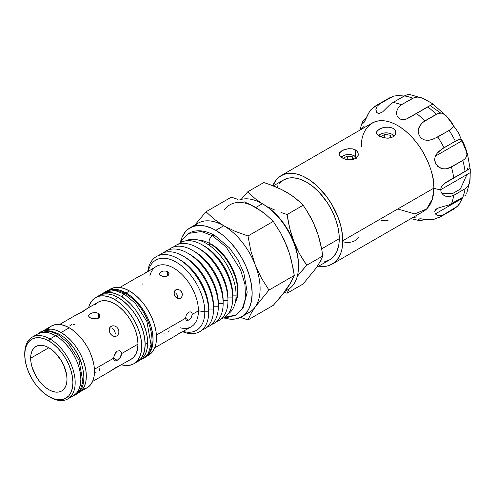 <?xml version="1.0" encoding="UTF-8"?>
<svg xmlns="http://www.w3.org/2000/svg" width="495" height="495" viewBox="0 0 495 495"><rect width="100%" height="100%" fill="white"/><g stroke="black" fill="none" stroke-linecap="round" stroke-linejoin="round"><path stroke-width="0.74" d="M140.821 359.679L143.253 358.553L148.308 353.399L151.006 344.65L146.916 321.577L135.197 303.132L124.047 293.931A2.859 1.652 -60 0 1 125.526 293.82A2.859 1.652 120 0 0 124.047 293.931L135.197 303.132L146.916 321.577L151.006 344.65L148.308 353.399L143.253 358.553L140.914 359.611M73.421 395.703L75.605 394.682L80.326 389.862L82.844 381.695L79.027 360.143L68.081 342.924L57.668 334.329A2.859 1.652 -60 0 1 59.146 334.218A2.859 1.652 120 0 0 57.668 334.329L68.081 342.924L79.027 360.143L82.844 381.695L80.326 389.862L75.605 394.682L73.563 395.616M223.975 317.66L226.568 317.722L236.041 315.111L242.253 308.775L245.57 298.027L244.926 284.173L240.539 269.688L226.147 247.036L212.454 235.731A4.74 2.735 -60 0 1 214.991 235.608A4.74 2.735 120 0 0 212.454 235.731L226.147 247.036L240.539 269.688L244.926 284.173L245.57 298.027L242.253 308.775L236.041 315.111L224.749 317.159M361.61 146.427C360.156 133.39 370.996 110.707 397.726 125.575C424.463 141.582 435.303 176.777 433.849 188.137A16.063 9.275 0 0 0 440.705 189.69L441.033 187.679L443.526 184.121L453.717 178.07A64.257 37.1 -120 0 0 451.452 167.001L445.76 168.838L442.499 168.752L437.97 166.716L435.13 162.651L434.616 159.415L435.322 156.21L436.955 153.462L439.176 151.142L443.972 147.733A64.257 37.1 -120 0 0 437.784 137.01L431.479 139.751L426.572 140.314L424.184 139.8L422.043 138.68L420.28 137.016L419.005 134.925L418.312 132.549L418.281 130.074L418.881 127.679L421.431 123.645L424.834 120.898A64.257 37.1 -120 0 0 416.382 113.404L406.086 119.19L401.748 119.592L399.836 118.874L398.246 117.587L397.101 115.811L396.532 113.726L396.588 111.53L398.314 107.551L401.426 104.767A64.257 37.1 -120 0 0 392.968 102.502L389.447 105.15L382.635 111.895L379.387 113.38L377.945 113.213L376.782 112.445L375.866 109.587L377.11 106.27L380.018 103.659A64.257 37.1 -120 0 0 376.837 105.15M373.83 107.229A64.257 37.1 60 0 1 376.775 105.188L370.619 110.008L368.119 114.029L363.974 122.574L362.804 123.354L362.334 123.113L362.643 121.331L364.741 118.961L366.492 117.791L363.491 120.143L362.464 121.702M452.356 123.428L453.296 126.231L452.925 127.357L449.144 130.451A64.257 37.1 60 0 1 455.332 141.174L459.36 139.491L460.925 139.621L462.856 141.601L464.65 145.586L466.302 150.319L466.915 154.632L466.315 156.965L464.904 158.883L462.813 160.442A64.257 37.1 60 0 1 465.077 171.518L469.743 168.634L470.244 169.482L470.238 172.637L440.705 189.69L441.033 187.679L441.998 185.798L445.457 182.655L468.047 169.655M469.743 168.634L469.062 168.981L470.108 168.764L470.244 169.482L470.083 180.044L466.723 193.353M440.655 113.033L430.217 105.658M388.198 98.592A64.257 37.1 60 0 1 391.378 97.1L393.265 96.24L397.683 95.492L404.192 96.024L397.683 95.492L393.265 96.24L388.136 98.629L376.775 105.188A64.257 37.1 60 0 1 380.018 103.659L393.265 96.24M403.864 119.685L401.748 119.592L399.836 118.874L398.246 117.587L397.101 115.811L396.532 113.726L396.588 111.53L398.314 107.551L401.426 104.767L414.624 97.391L418.671 97.014L423.077 98.344L409.588 94.496L407.732 94.601L404.328 95.943A64.257 37.1 60 0 1 412.781 98.208L416.598 96.983L420.849 97.484L430.922 102.706L432.63 103.851L432.574 104.241L427.736 106.846A64.257 37.1 60 0 1 436.194 114.339L439.715 113.083L441.441 113.101L444.844 114.685L451.217 121.776L453.111 124.95L453.296 126.231L452.925 127.357L450.766 129.43L437.784 137.01A64.257 37.1 60 0 1 443.972 147.733L457.491 140.073L459.36 139.491L460.925 139.621L462.237 140.673L435.322 156.21L436.955 153.462L441.602 149.249L455.332 141.174A64.257 37.1 -120 0 0 449.144 130.451L433.775 138.965L429.047 140.258L426.572 140.314L424.184 139.8L422.043 138.68L420.28 137.016L419.005 134.925L418.312 132.549L418.281 130.074L419.983 125.513L423.083 122.098L437.957 113.51L441.441 113.101L444.844 114.685L451.217 121.776M423.077 98.344L432.067 103.375L432.63 103.851L431.937 104.655L432.574 104.241M199.151 240.248L199.819 240.273C202.863 240.415 206.285 241.56 210.084 243.701C221.871 251.126 230.379 262.641 235.608 278.264C237.445 284.526 238.083 290.138 237.538 295.094L235.249 302.779A38.202 22.052 -120 0 0 210.957 243.924A4.74 2.735 -60 0 1 209.917 243.59A4.74 2.735 -60 0 1 209.41 239.747A4.74 2.735 -60 0 1 212.454 235.731A4.74 2.735 120 0 0 209.41 239.747A4.74 2.735 120 0 0 209.917 243.59M57.668 334.329A2.859 1.652 120 0 0 56.164 335.969A2.859 1.652 -60 0 1 57.668 334.329L49.215 331.124L39.73 332.553L49.215 331.124L57.668 334.329M124.047 293.931A2.859 1.652 120 0 0 122.067 296.938A2.859 1.652 -60 0 1 124.047 293.931L114.995 290.497L104.841 292.031L114.995 290.497L124.047 293.931M147.652 342.88A38.233 22.071 -120 0 0 130.965 304.406A38.233 22.071 -120 0 0 101.5 294.166L105.596 292.644L110.274 292.458L115.341 293.609L120.619 296.06L125.891 299.704L130.965 304.406L135.636 309.988L139.732 316.237L143.098 322.907L145.592 329.744L147.133 336.489L147.652 342.88L145.153 344.322L147.652 342.88L147.133 348.672L145.592 353.64L143.098 357.594L139.732 360.385A38.233 22.071 -120 0 0 147.652 342.88M98.233 296.084A38.233 22.071 60 0 1 99 295.608A38.233 22.071 60 0 1 128.465 305.848A38.233 22.071 60 0 1 145.153 344.322L144.633 350.114L143.092 355.082L140.599 359.036L136.434 362.253A38.233 22.071 60 0 0 137.233 361.826A38.233 22.071 60 0 0 145.153 344.322L144.633 337.93L143.092 331.192L140.58 324.355L137.22 317.691L133.124 311.448L128.453 305.867L123.391 301.164L118.119 297.526L114.71 299.494A38.202 22.052 60 0 1 139.664 333.154A38.202 22.052 60 0 1 133.811 363.763A38.202 22.052 60 0 1 121.498 364.79L125.049 365.465L129.715 365.279L133.811 363.763L137.171 360.979L139.664 357.025L141.205 352.063L141.725 346.277L141.205 339.892L139.664 333.154L137.171 326.323L133.811 319.652L129.715 313.415L125.049 307.834L119.982 303.132L114.71 299.494L109.445 297.05L104.377 295.899L99.705 296.084L95.609 297.6L92.249 300.391L89.756 304.338L88.568 307.754A38.202 22.052 60 0 1 95.609 297.6A38.202 22.052 60 0 1 114.71 299.494L118.119 297.526A38.202 22.052 -120 0 0 99.019 295.633L103.115 294.117L107.78 293.931L112.848 295.082L118.119 297.526A38.202 22.052 -120 0 1 143.074 331.186A38.202 22.052 -120 0 1 137.22 361.796L140.58 359.011L143.074 355.057L144.608 350.095L145.128 344.31L144.608 337.924L143.074 331.186L140.599 324.349L137.233 317.679L133.136 311.429L128.465 305.848L123.391 301.146L118.119 297.501L112.848 295.057L107.774 293.9L103.102 294.092L98.233 296.09M121.529 353.634L137.994 344.124A32.93 19.014 -120 0 0 123.62 310.984A32.93 19.014 -120 0 0 98.245 302.167L101.772 300.855L105.8 300.694L110.168 301.69L114.71 303.794L119.252 306.937L123.62 310.984L127.648 315.798L131.175 321.175L134.071 326.923L136.224 332.813L137.548 338.623L137.994 344.124L121.529 353.634L120.192 357.458L117.21 360.323L113.578 358.225L114.568 354.21L117.21 351.141L119.524 350.701L120.749 351.407L121.529 353.634L121.17 355.54L120.192 357.458L117.996 359.797L115.737 360.88L114.568 360.7L113.831 359.785L113.578 358.225L117.21 360.323L115.737 360.88L114.568 360.7L113.64 359.073L114.141 355.231L115.731 352.403L117.21 351.141L119.524 350.701L121.17 352.019L121.529 353.634M94.421 369.282L113.578 358.225L94.421 369.282M91.148 318.316L89.069 316.899L88.642 315.798L89.069 314.696L91.142 313.279L94.267 312.549L96.407 312.654L98.239 313.304L99.78 315.086L99.464 317.177L97.391 318.675L94.267 319.04L91.148 318.316M110.366 326.824L112.86 325.753L114.84 326.019L116.696 327.046L118.113 328.723L118.856 330.784L118.819 332.906L118.051 334.75L116.709 336.025L114.098 336.433L112.322 335.672L110.781 334.224L109.68 332.318L109.197 330.264L109.426 328.34L110.366 326.824M86.149 309.319L84.261 310.798L76.768 314.585M85.666 309.449L85.183 309.703L85.666 309.449M84.565 310.08L83.834 310.563L84.565 310.08M83.024 311.126L82.151 311.732L83.024 311.126M81.248 312.364L82.151 311.732M86.124 309.437L76.416 314.938M118.577 366.455L113.844 368.825M109.352 371.72L116.709 366.999L118.93 366.102M74.392 324.646L72.796 324.089M115.607 353.548L115.032 354.476L115.607 353.548M114.345 355.348L115.032 354.476L114.345 355.348M110.181 327.9L111.189 328.123L110.181 327.9M112.167 328.538L113.07 329.138L112.167 328.538M114.5 330.802L113.07 329.138L114.5 330.802L115.23 332.875L114.5 330.802M115.298 333.958L115.23 332.875L115.298 333.958M114.859 335.994L115.168 335.01L114.859 335.994M116.709 336.025L115.007 336.507L113.194 336.148L111.511 335.022L110.162 333.308L109.352 331.291L109.222 329.262L109.81 327.517L111.084 326.285L112.86 325.753L114.84 326.019L116.696 327.046L118.113 328.723L118.856 330.784L118.819 332.906L118.051 334.75L116.709 336.025M93.171 318.669L94.267 318.508L93.171 318.669M95.362 318.471L94.267 318.508L95.362 318.471M98.239 313.304L98.239 318.291L98.239 313.304L99.464 314.418L99.78 316.503L98.245 318.285L96.42 318.935L92.12 318.656L90.288 317.895L88.754 316.354L89.069 314.696L92.113 312.939L95.356 312.537L98.239 313.304M88.642 315.798L88.747 315.241M67.004 379.213A25.703 14.838 60 0 1 61.683 390.976A25.703 14.838 60 0 1 41.877 384.089A25.703 14.838 60 0 1 30.659 358.225L48.832 347.731L52.377 350.182L55.786 353.343L61.683 361.3L63.942 365.786L66.658 374.913L67.004 379.213L66.658 383.105L65.618 386.44L63.942 389.101L61.683 390.976L58.93 391.997L55.786 392.12L52.377 391.347L48.832 389.701L45.286 387.251L38.734 380.339L35.98 376.138L32.039 367.055L31.006 362.519L30.659 358.225L31.006 354.333L32.039 350.992L33.722 348.338L35.98 346.463L38.734 345.442L41.877 345.312L45.286 346.092L48.832 347.731L30.659 358.225A25.703 14.838 60 0 1 35.98 346.463A25.703 14.838 60 0 1 55.786 353.343A25.703 14.838 60 0 1 67.004 379.213M116.319 351.623L116.047 352.589M83.284 389.212L87.108 387.795L90.245 385.197L92.571 381.509L94.007 376.874L94.496 371.473L94.007 365.514L92.571 359.221L90.245 352.842L87.108 346.618L83.284 340.795L78.928 335.585L74.194 331.198L69.275 327.795A35.659 20.592 -120 0 0 51.443 326.032L55.267 324.615L59.629 324.442L64.356 325.518L69.275 327.795L61.095 332.516A35.659 20.592 60 0 0 43.269 330.753A35.659 20.592 60 0 0 42.242 331.421L47.087 329.336L51.449 329.163L56.176 330.239L61.095 332.516A35.659 20.592 60 0 1 84.398 363.943A35.659 20.592 60 0 1 78.928 392.523A35.659 20.592 60 0 1 77.839 393.079L87.108 387.795A35.659 20.592 -120 0 0 92.571 359.221A35.659 20.592 -120 0 0 69.275 327.795L61.095 332.516L66.014 335.919L70.748 340.306L75.11 345.516L78.928 351.339L82.065 357.563L84.398 363.943L85.827 370.235L86.316 376.194L85.827 381.596L84.398 386.23L82.065 389.918L78.928 392.523M149.942 275.567A34.86 20.128 60 0 1 176.944 270.183A34.86 20.128 60 0 1 198.427 310.81L192.289 314.356L191.175 317.648L188.644 320.117L185.476 318.291L186.355 314.863L188.644 312.252L189.987 311.819L191.175 312.079L191.998 312.976L192.289 314.356L191.175 317.648L188.644 320.117L186.355 320.426L185.476 318.291L156.395 335.078L185.476 318.291L186.355 314.863L188.644 312.252L189.987 311.819L191.175 312.079L191.998 312.976L192.289 314.356L198.427 310.81A34.86 20.128 -120 0 0 183.212 275.734A34.86 20.128 -120 0 0 156.346 266.397L145.976 272.77L139.59 276.08M180.502 298.262L179.035 298.683L177.47 298.386L176.01 297.427L174.438 295.113L174.061 292.483L174.58 290.98L175.682 289.915L177.191 289.47L179.697 290.07L181.665 292.031L182.377 294.711L181.646 297.179L180.502 298.262L179.035 298.683L177.47 298.386L176.01 297.427L174.16 294.228L174.24 291.691L175.682 289.915L178.027 289.501L179.697 290.07L181.121 291.252L182.302 293.795L182.036 296.437L180.496 298.262M174.271 292.359L175.1 292.724L174.271 292.359M175.867 293.238L177.086 294.673L175.867 293.238M177.717 296.437L177.086 294.673L177.717 296.437M177.68 298.262L177.779 297.359L177.68 298.262M174.438 336.439L180.502 332.566L182.284 331.724L181.665 332.281L178.033 334.106M174.061 336.476L178.874 333.698M167.644 271.662L167.644 275.87L166.914 276.204L165.175 276.544L162.397 276.241L160.826 275.597L159.508 274.255L159.508 273.277L160.826 271.934L163.294 271.087L166.072 271.099L168.244 272.095L169.055 273.766L168.69 274.923L167.644 275.87L167.644 271.662L168.69 272.603L168.962 274.36L167.644 275.87L166.085 276.433L163.301 276.445L160.826 275.597L159.508 274.255L159.508 273.277L160.826 271.934L163.294 271.087L166.072 271.099L167.644 271.662M142.492 284.081L142.115 283.753M143.401 274.131L147.219 271.681L145.976 272.77L139.355 276.26M191.175 312.079L191.639 312.456M159.415 273.766L159.508 273.277M146.279 272.225L144.187 273.605M24.756 354.173A35.659 20.592 60 0 1 32.138 337.182A35.659 20.592 60 0 1 49.964 338.945L48.832 340.913A34.056 19.664 60 0 1 72.913 382.623A34.056 19.664 60 0 1 48.832 396.526L49.964 397.182A35.659 20.592 -120 0 0 75.184 382.623A35.659 20.592 -120 0 0 49.964 338.945A35.659 20.592 60 0 1 73.266 370.371A35.659 20.592 60 0 1 67.796 398.945A35.659 20.592 60 0 1 49.964 397.182L48.832 396.526A34.056 19.664 60 0 1 24.75 354.816A34.056 19.664 60 0 1 48.832 340.913L49.964 338.945L55.644 335.666L49.964 338.945A35.659 20.592 -120 0 0 24.75 353.504L25.214 360.509L26.582 366.517L28.809 372.605L31.804 378.551L35.454 384.114L39.612 389.089L44.135 393.278L48.832 396.526L53.528 398.704L58.045 399.731L62.209 399.564L65.86 398.209L68.855 395.728L71.076 392.201L72.449 387.777L72.913 382.623L72.449 376.93L71.076 370.922L68.855 364.827L65.86 358.887L62.209 353.325L58.045 348.35L53.528 344.161L48.832 340.913L44.135 338.735L39.612 337.708L35.454 337.875L31.804 339.224L28.809 341.711L26.582 345.232L25.214 349.656L24.75 354.816M179.301 259.442A39.953 23.067 60 0 1 208.729 309.022L208.729 311.8L204.8 311.8L198.427 310.81L204.8 311.8A40.578 23.426 -120 0 0 179.66 264.41A40.578 23.426 -120 0 0 148.296 271.043A40.578 23.426 60 0 1 179.66 264.41A40.578 23.426 60 0 1 204.8 311.8L208.729 311.8A43.35 25.028 -120 0 0 180.353 260.116A43.35 25.028 -120 0 0 147.758 271.353A43.35 25.028 60 0 1 178.076 258.706A43.35 25.028 60 0 1 208.729 311.8L208.729 309.022A39.953 23.067 -120 0 0 180.477 260.092L178.076 258.706M73.477 395.666A35.659 20.592 -120 0 0 78.94 367.092A35.659 20.592 -120 0 0 55.644 335.666L60.563 339.069L65.297 343.456L69.653 348.659L73.477 354.488L76.614 360.713L78.94 367.092L80.376 373.385L80.864 379.343L80.376 384.745L78.94 389.379L76.614 393.067L73.477 395.666L67.796 398.945M148.574 355.237L145.171 357.204L148.531 354.42L151.025 350.466L152.559 345.504L153.079 339.719L152.559 333.333L151.025 326.595L148.531 319.764L145.171 313.1L141.075 306.857L136.403 301.276L131.342 296.579L126.07 292.935L129.48 290.967L134.745 294.612L139.813 299.308L144.484 304.889L148.574 311.132L151.934 317.796L154.434 324.627L155.968 331.365L156.488 337.751L155.968 343.536L154.434 348.499L151.934 352.452L148.574 355.237A38.202 22.052 -120 0 0 154.434 324.627A38.202 22.052 -120 0 0 129.48 290.967L126.07 292.935A38.202 22.052 60 0 1 150.994 326.483A38.202 22.052 60 0 1 145.295 357.136M184.109 256.664A39.953 23.067 60 0 1 213.537 306.244L213.537 309.022L208.729 309.022L213.537 309.022A43.35 25.028 -120 0 0 193.025 263.773A43.35 25.028 -120 0 0 158.938 255.401A43.35 25.028 60 0 1 182.884 255.927A43.35 25.028 60 0 1 213.537 309.022L213.537 306.244A39.953 23.067 -120 0 0 185.285 257.313L182.884 255.927M188.917 253.886A39.953 23.067 60 0 1 218.345 303.472L218.345 306.244L213.537 306.244L218.345 306.244A43.35 25.028 -120 0 0 197.833 261.001A43.35 25.028 -120 0 0 163.746 252.623A43.35 25.028 60 0 1 187.692 253.149A43.35 25.028 60 0 1 218.345 306.244L218.345 303.472A39.953 23.067 -120 0 0 190.099 254.541L187.692 253.149M193.724 251.113A39.953 23.067 60 0 1 223.152 300.694L223.152 303.472L218.345 303.472L223.152 303.472A43.35 25.028 -120 0 0 202.641 258.223A43.35 25.028 -120 0 0 168.554 249.845A43.35 25.028 60 0 1 192.499 250.377A43.35 25.028 60 0 1 223.152 303.472L223.152 300.694A39.953 23.067 -120 0 0 194.906 251.763L192.499 250.377M198.532 248.335A39.953 23.067 60 0 1 227.96 297.916L227.96 300.694L223.152 300.694L227.96 300.694A43.35 25.028 -120 0 0 207.448 255.445A43.35 25.028 -120 0 0 173.361 247.073A43.35 25.028 60 0 1 197.307 247.599A43.35 25.028 60 0 1 227.96 300.694L227.96 297.916A39.953 23.067 -120 0 0 199.714 248.985L197.307 247.599M203.346 245.557A39.953 23.067 60 0 1 232.774 295.144L232.774 297.916L227.96 297.916L232.774 297.916A43.35 25.028 -120 0 0 212.256 252.673A43.35 25.028 -120 0 0 178.169 244.295A43.35 25.028 60 0 1 202.115 244.821A43.35 25.028 60 0 1 232.774 297.916L232.774 295.144A39.953 23.067 -120 0 0 204.522 246.213L202.115 244.821M236.09 295.144A42.298 24.422 -120 0 0 218.109 253.094A42.298 24.422 -120 0 0 185.792 240.836A42.298 24.422 60 0 1 218.109 253.094A42.298 24.422 60 0 1 236.09 295.144A42.298 24.422 60 0 1 228.059 314.053A42.298 24.422 -120 0 0 236.09 295.144L232.774 295.144L236.09 295.144M210.703 244.072L208.952 245.087L210.703 244.072M212.454 235.731L201.335 231.512L188.861 233.393L201.335 231.512L212.454 235.731M241.504 316.837L249.455 312.246A51.406 29.675 -120 0 0 255.234 306.888A51.406 29.675 -120 0 0 255.234 264.918A51.406 29.675 -120 0 0 223.752 225.757L215.801 230.348A51.406 29.675 60 0 1 249.387 275.641A51.406 29.675 60 0 1 241.504 316.837A51.406 29.675 60 0 1 223.666 317.833L229.711 319.127L235.997 318.873L241.504 316.837L243.899 315.167L247.859 310.613L249.387 307.766L251.454 301.09L252.153 293.3L251.454 284.712L249.387 275.641L246.027 266.446L241.504 257.48L235.997 249.078L229.711 241.572L222.892 235.249L215.801 230.348L223.752 225.757L235.236 231.375L247.989 235.997L250.804 250.736L255.234 264.918L261.416 278.079L268.971 290.082L255.234 306.888L250.804 313.929L247.989 319.937L240.49 317.375L247.989 319.937L273.296 305.328L247.989 319.937L250.804 313.929L255.234 306.888A51.406 29.675 60 0 1 245.174 314.003M284.965 291.376L287.917 289.668A51.084 29.49 -120 0 0 298.497 266.285A51.084 29.49 -120 0 0 262.375 203.723L255.785 207.523L262.375 203.723A51.084 29.49 60 0 1 298.497 266.285L298.497 264.974A49.475 28.568 -120 0 0 263.513 204.379L270.338 209.094L276.897 215.183L282.948 222.41L288.251 230.491L292.601 239.122L295.831 247.976L297.823 256.701L298.497 266.285A51.084 29.49 60 0 1 285.324 290.887M239.469 199.955A51.084 29.49 60 0 1 262.375 203.723A51.084 29.49 -120 0 0 239.469 199.955M284.254 292.304L287.081 293.232L288.981 289L287.081 293.232L284.254 292.304M269.571 207.696L275.121 210.196L269.571 207.696M280.974 212.466L287.081 214.533L280.974 212.466M288.245 221.506L287.081 214.533L289.724 228.374L288.245 221.506M291.592 235.113L289.724 228.374L293.894 241.696L291.592 235.113M296.598 248.001L293.894 241.696L299.673 254.003L296.598 248.001M303.076 259.733L299.673 254.003L306.752 265.24L303.076 259.733M303.07 269.416L306.752 265.24L322.814 255.971L320.172 261.614L316.002 268.234L303.144 283.957L287.081 293.232L303.144 283.957L316.002 268.234L320.172 261.614L322.814 255.971L321.657 249.01L322.814 255.971L306.752 265.24L299.661 273.457L303.07 269.416M297.235 276.476L299.661 273.457L297.235 276.476M320.178 242.166L321.657 249.01L318.322 235.459L320.178 242.166M316.039 228.907L318.322 235.459L313.323 222.564L316.039 228.907M310.235 216.532L313.323 222.564L306.826 210.777L310.235 216.532M303.144 205.264L306.826 210.777L303.144 205.264L287.081 214.533L303.144 205.264L299.562 201.743L303.144 205.264M295.645 198.371L299.562 201.743L291.326 195.172L295.645 198.371M286.549 192.171L291.326 195.172L281.327 189.393L286.549 192.171M275.758 186.887L281.327 189.393L269.899 184.616L275.758 186.887M263.792 182.544L269.899 184.616L263.792 182.544L247.735 191.819L255.234 198.718L261.911 203.457L255.234 198.718L247.735 191.819L263.792 182.544M316.621 267.349L329.726 259.782A46.103 26.619 -120 0 0 339.273 238.677L321.626 248.861L339.273 238.677A46.103 26.619 -120 0 0 319.151 192.277A46.103 26.619 -120 0 0 283.623 179.926L288.56 178.101L294.197 177.872L300.317 179.264L306.671 182.21L313.032 186.609L319.151 192.277L327.356 202.696L331.873 210.524L335.424 218.71L337.868 226.939L339.118 234.896L339.118 242.272L338.648 245.656L336.792 251.646L333.779 256.416L329.726 259.782L324.782 261.608M462.677 197.319L462.237 198.384L435.322 213.92L434.721 211.192L436.757 208.748L439.325 207.622L448.798 205.035L462.813 197.239A64.257 37.1 -120 0 0 465.077 188.781L453.717 195.339L449.769 196.639L445.475 196.156L443.545 195.123L442.01 193.595L441.039 191.72L440.705 189.69L470.238 172.637L469.749 182.129L468.053 186.083L465.077 188.781L453.717 195.339L449.769 196.639L445.475 196.156L443.545 195.123L442.01 193.595L441.039 191.72L440.705 189.69A16.063 9.275 180 0 1 433.849 188.137L342.794 240.706L433.849 188.137A51.084 29.49 -120 0 0 411.549 136.731A51.084 29.49 -120 0 0 372.19 123.045L281.135 175.614A51.084 29.49 60 0 1 320.494 189.3A51.084 29.49 60 0 1 342.794 240.706A51.084 29.49 60 0 1 332.213 264.095A51.084 29.49 60 0 1 318.724 266.131L323.699 266.471L326.743 266.118L329.59 265.326L334.595 262.437L338.531 257.907L341.241 251.918L342.101 248.447L342.62 244.697L342.62 236.517L341.241 227.7L338.531 218.586L332.213 205.109L326.743 196.763L317.159 185.996L310.216 180.39L303.132 176.3L299.63 174.877L296.189 173.887L289.649 173.238L283.759 174.382L278.753 177.272L276.643 179.345L272.838 185.712A51.084 29.49 60 0 1 281.135 175.614M376.546 132.617L377.277 130.754L380.828 128.335L384.299 127.302L388.055 127.011L392.999 128.304L395.09 130.222L395.821 132.611L395.097 134.999L392.999 136.923L388.068 138.216L384.318 137.932L379.368 136.175L376.732 133.557L376.732 131.676L379.368 129.053L384.299 127.302L389.862 127.203L392.999 128.304L395.09 130.222L395.635 131.385L395.641 133.836L394.206 136.045L391.539 137.585L388.068 138.216L382.511 137.492L378.168 135.358L376.732 133.557L376.546 132.611M356.579 158.221L354.383 155.851L355.515 156.507A9.64 5.563 0 0 1 356.901 157.515A9.64 5.563 0 0 0 355.515 156.507L355.515 149.948L357.607 151.866L358.337 154.254L357.613 156.643L355.515 158.567L352.384 159.662L348.703 159.817L345.027 159.136L341.884 157.818L339.248 155.195L339.248 153.32L341.884 150.697L346.816 148.939L352.378 148.847L355.515 149.948L356.716 150.82L358.151 153.023L358.157 155.473L357.613 156.643L355.515 158.567L350.584 159.854L345.027 159.136L340.684 157.002L339.248 155.195L339.063 154.254L339.793 152.398L343.344 149.973L348.697 148.692L352.378 148.847L355.515 149.948L355.515 156.507L354.383 155.851A8.031 4.634 180 0 1 356.456 157.917M342.503 156.179A9.64 5.563 0 0 0 340.9 157.169A9.64 5.563 0 0 1 341.884 156.507L343.023 155.851L341.241 157.41A8.031 4.634 180 0 1 343.023 155.851A8.031 4.634 180 0 1 354.383 155.851L351.772 154.842L348.703 154.49L345.628 154.842L343.023 155.851M392.999 128.304L392.999 134.863L392.999 128.304M379.368 134.863A9.64 5.563 0 0 0 378.384 135.531A9.64 5.563 0 0 1 379.368 134.863L380.507 134.207L378.725 135.772A8.031 4.634 180 0 1 380.507 134.207A8.031 4.634 180 0 1 391.867 134.207L389.256 133.204L386.187 132.852L383.111 133.204L380.507 134.207M470.108 168.764L470.244 169.482M462.856 196.868L460.925 201.323L457.498 206.236L443.972 214.434L441.608 215.412L439.176 215.672L436.961 215.164L435.322 213.92L434.721 211.192L435.81 209.465L436.967 208.624M465.696 194.937L464.898 195.748L465.696 194.937M436.757 208.748L439.325 207.622L448.798 205.035L451.452 203.798A64.257 37.1 -120 0 0 453.717 195.339A64.257 37.1 60 0 1 451.452 203.798L462.813 197.239A64.257 37.1 60 0 0 465.077 188.781L468.053 186.083L469.068 184.251L470.114 179.759M380.946 136.942L380.81 136.657L384.745 134.386L384.745 138.006L384.745 134.386L390.122 135.215L390.122 137.975L390.122 135.215L391.26 137.678L390.122 135.215L384.745 134.386L380.81 136.657L380.946 136.942M343.462 158.586L343.326 158.295L347.261 156.024L347.261 159.644L347.261 156.024L352.638 156.853L352.638 159.613L352.638 156.853L353.776 159.322L352.638 156.853L347.261 156.024L343.326 158.295L343.462 158.586M441.936 193.489L452.653 193.489L460.325 189.115L466.958 174.531M394.063 136.583L391.867 134.207A8.031 4.634 180 0 1 393.94 136.28M456.836 206.83L452.387 209.923A64.257 37.1 -120 0 0 455.332 207.875A64.257 37.1 60 0 1 452.325 209.954A64.257 37.1 60 0 1 449.144 211.452M467.342 169.964L467.367 168.523M451.452 167.001A64.257 37.1 60 0 1 453.717 178.07L465.077 171.518A64.257 37.1 -120 0 0 462.813 160.442L448.817 168.176L445.76 168.838L442.499 168.752L439.35 167.656L435.823 164.167L434.616 159.415L435.322 156.21L462.237 140.673L464.65 145.586L466.68 151.847L466.915 154.632L466.315 156.965L464.904 158.883L462.813 160.442L451.452 167.001M436.194 114.339A64.257 37.1 -120 0 0 427.736 106.846L416.382 113.404A64.257 37.1 60 0 1 424.834 120.898L436.194 114.339M430.848 105.194L412.564 115.75M432.067 103.375L432.63 103.851M410.491 117.037L406.086 119.19M412.781 98.208A64.257 37.1 -120 0 0 404.328 95.943L392.968 102.502A64.257 37.1 60 0 1 401.426 104.767L412.781 98.208M409.619 94.496L406.079 95.096L392.968 102.502L389.447 105.15L382.635 111.895L379.387 113.38L377.945 113.213L376.782 112.445L376.052 111.177L375.866 109.587L377.11 106.27L380.018 103.659L391.378 97.1A64.257 37.1 -120 0 0 388.136 98.629M410.881 95.083L410.281 94.65M372.351 108.263L369.282 111.889L364.413 122.011L362.804 123.354L362.26 122.383L362.643 121.331M363.553 122.983L362.804 123.354M392.999 134.863A9.64 5.563 0 0 1 394.385 135.871A9.64 5.563 0 0 0 392.999 134.863L391.867 134.207M364.085 126.324L360.682 129.684M411.766 218.165L416.382 216.897M419.574 220.615L421.449 220.504L424.97 219.087L423.095 220.009L420.007 220.646L418.9 220.461L418.306 219.508L420.243 218.778L431.436 219.619L436.157 218.771M420.007 220.646L418.287 220.034L418.306 219.508L419.537 218.883L428.992 219.551L433.756 219.409L441.026 216.482A64.257 37.1 60 0 1 437.784 218.004M440.965 216.513A64.257 37.1 -120 0 0 443.972 214.434L441.608 215.412L439.176 215.672L436.961 215.164L435.322 213.92L462.237 198.384L459.36 204.02L457.498 206.236L443.972 214.434A64.257 37.1 60 0 1 441.026 216.482L452.387 209.923M418.306 219.508L418.98 219.044M332.213 264.095L423.268 211.52A51.084 29.49 -120 0 0 433.849 188.137L432.407 198.984L426.628 208.995L414.73 213.902L397.726 208.995M358.337 236.926L358.151 237.872L356.716 239.667M352.378 241.808L355.515 240.483M343.344 241.9L346.816 242.525L350.571 242.241M379.368 219.594L382.499 220.69L388.055 220.603M276.884 187.364L277.924 185.514M279.57 183.292L283.623 179.926L273.296 185.891M322.041 261.923L320.011 261.904M241.133 199.429L247.735 191.819L241.133 199.429M250.817 205.017L260.673 210.604L265.295 214.026L273.296 221.383L280.857 233.386L284.142 239.803L289.142 252.691M284.396 240.465L289.482 253.564L291.468 260.729L294.284 275.474L289.482 284.86L284.396 291.561M289.142 284.817L284.142 292.452L273.296 305.328L280.857 296.573L287.038 288.523L291.468 281.482L294.284 275.474L268.971 290.082L294.284 275.474L293.046 268.043L289.482 253.564L287.038 246.553L280.857 233.386L273.296 221.383L247.989 235.997L273.296 221.383L265.295 214.026L255.562 207.393A51.406 29.675 -120 0 0 224.08 210.208M250 204.441L255.562 207.393L244.078 201.774L250 204.441M237.835 199.355L231.326 197.152L237.835 199.355M231.326 197.152L206.013 211.767L214.019 219.124L223.752 225.757A51.406 29.675 60 0 1 255.234 264.918A51.406 29.675 60 0 1 255.234 306.888L268.971 290.082L261.416 278.079L255.234 264.918L250.804 250.736L247.989 235.997L235.236 231.375L223.752 225.757L214.019 219.124L206.013 211.767L231.326 197.152M194.851 225.058L206.013 211.767L194.851 225.058M194.387 226.042A51.406 29.675 60 0 1 223.752 225.757A51.406 29.675 -120 0 0 198.056 223.208L190.105 227.799A51.406 29.675 60 0 1 215.801 230.348L212.244 228.492L205.252 226.06L198.668 225.411L192.747 226.562L187.704 229.47L185.582 231.549L182.222 236.87L180.316 242.748A51.406 29.675 60 0 1 190.105 227.799M232.774 297.916A43.35 25.028 60 0 1 221.253 318.922A43.35 25.028 -120 0 0 232.774 297.916M227.96 300.694A43.35 25.028 60 0 1 216.445 321.694A43.35 25.028 -120 0 0 227.96 300.694M223.152 303.472A43.35 25.028 60 0 1 211.637 324.473A43.35 25.028 -120 0 0 223.152 303.472M218.345 306.244A43.35 25.028 60 0 1 206.83 327.251A43.35 25.028 -120 0 0 218.345 306.244M213.537 309.022A43.35 25.028 60 0 1 202.022 330.023A43.35 25.028 -120 0 0 213.537 309.022M107.093 290.973A38.202 22.052 60 0 1 126.07 292.935L120.799 290.491L115.731 289.34L111.066 289.526L106.969 291.041L110.379 289.074L114.469 287.558L119.14 287.372L124.208 288.523L129.48 290.967A38.202 22.052 -120 0 0 110.379 289.074M208.729 311.8A43.35 25.028 60 0 1 182.618 331.73A43.35 25.028 -120 0 0 208.729 311.8M37.818 333.902L41.636 332.485L45.998 332.312L50.725 333.382L55.644 335.666A35.659 20.592 -120 0 0 37.818 333.902L32.138 337.182M204.8 311.8A40.578 23.426 60 0 1 183.156 331.415A40.578 23.426 -120 0 0 204.8 311.8M182.061 332.034L191.206 326.768A34.86 20.128 -120 0 0 198.427 310.81A34.86 20.128 60 0 1 180.062 327.733M69.993 343.344A31.321 18.086 60 0 1 81.384 363.082M81.564 363.664L79.516 358.058L76.762 352.595L73.402 347.478L69.572 342.899M168.962 273.172L169.055 273.766M169.055 330.419L168.962 329.93M168.51 331.588L168.962 330.907M162.082 333.011L165.169 333.092M187.221 320.605L185.774 319.789M185.476 318.291L188.644 320.117M48.312 328.631L51.443 326.032L43.269 330.753M71.323 324.652L69.752 325.852M99.458 370.279L99.78 368.627M94.267 372.426L96.407 372.042M114.568 360.7L114.141 360.329M131.175 359.203A32.93 19.014 -120 0 0 137.994 344.124L137.548 349.111L136.224 353.393L134.071 356.796L131.175 359.203L114.84 368.354M109.68 371.59L118.819 366.059M95.349 304.567L98.245 302.167L85.183 309.703M143.253 358.553C161.902 348.907 148.302 305.891 125.476 293.789C115.446 288.263 108.257 289.761 104.841 292.031L102.657 293.572M75.605 394.682C93.103 385.568 80.388 345.498 59.097 334.187C49.853 329.986 43.399 329.441 39.73 332.553L37.756 333.933M236.041 315.111L243.101 308.119L247.197 292.124L243.831 272.881L237.792 259.652L229.383 247.822L214.824 235.496C202.758 228.789 193.526 230.33 188.861 233.393L181.863 240.292L180.626 242.575M359.834 130.179L362.451 121.727M470.231 169.333L467.54 154.211L458.389 132.542L446.577 116.152L432.203 103.467M101.5 294.166L99 295.608M133.811 363.763L137.22 361.796M59.654 324.448L77.232 314.294M119.858 287.459L139.992 275.839M262.375 203.723L263.513 204.379M355.515 156.507L354.383 155.851M410.918 218.654L419.543 220.609M154.718 347.837L174.846 336.21M92.584 381.484L110.162 371.337M95.609 297.6L99.019 295.633M139.732 360.385L137.233 361.826"/></g></svg>
